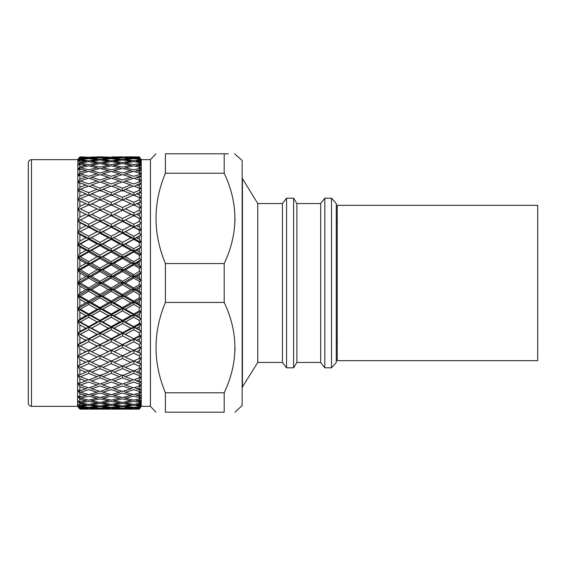 <?xml version="1.0" encoding="UTF-8"?>
<svg xmlns="http://www.w3.org/2000/svg" width="566" height="566" viewBox="0 0 566 566"><rect width="100%" height="100%" fill="white"/><g stroke="black" fill="none" stroke-linecap="round" stroke-linejoin="round"><path stroke-width="0.85" d="M337.244 205.324L337.244 360.676L537.7 360.676L537.7 205.324L337.244 205.324M28.3 283L28.3 162.838C28.505 160.886 29.566 159.824 31.484 159.654L31.484 406.346C29.566 406.176 28.505 405.115 28.3 403.162L28.3 283M155.912 412.197L150.429 406.346L150.429 159.654L141.245 159.654L139.264 156.867L125.327 156.867L139.264 156.867M150.429 406.346L141.245 406.346L141.245 159.654M141.04 189.469L139.264 185.973L139.264 183.992L136.583 184.976L139.264 185.973L141.04 189.469L139.264 188.153L133.718 186.044L125.327 189.263L133.718 192.631L139.264 190.388L139.264 188.153M141.04 181.53L139.264 178.078L139.264 176.366L136.583 177.215L139.264 178.078L141.04 181.53L139.264 179.981L133.718 178.141L125.327 180.957L133.718 183.929L139.264 181.948L139.264 179.981M140.333 158.388L139.264 156.874L141.04 159.393L139.264 156.966L136.583 157.037L139.264 157.129L141.04 159.81L139.264 157.39L125.327 157.553L133.718 158.169L139.264 157.744L141.04 160.334L139.264 158.183L136.583 158.416L139.264 158.671L141.04 161.579L139.264 159.287L133.718 158.692L125.327 159.619L133.718 160.737L139.264 159.98L141.04 162.612L139.264 160.765L136.583 161.161L139.264 161.579L141.04 164.671L139.264 162.534L133.718 161.607L125.327 163.036L133.718 164.649L139.264 163.567L141.04 166.213L139.264 164.692L136.583 165.244L139.264 165.817L141.04 169.064L139.264 167.097L133.718 165.852L125.327 167.769L133.718 169.857L139.264 168.463L141.04 171.095L139.264 169.906L136.583 170.614L139.264 171.335L141.04 174.703L139.625 172.029M141.04 166.213L140 164.664M139.264 157.744L139.264 157.39M139.264 158.671L139.264 158.183M139.264 159.98L139.264 159.287M139.264 161.579L139.264 160.765M139.264 163.567L139.264 162.534M139.264 165.817L139.264 164.692M139.264 168.463L139.264 167.097M139.264 171.335L139.264 169.906M141.04 174.703L139.264 172.934L133.718 171.385L125.327 173.762L133.718 176.309L139.264 174.611L139.264 172.934M139.264 174.611L141.04 177.208L139.264 176.366M139.264 181.948L141.04 184.474L139.264 183.992M139.264 190.388L141.04 192.815L139.264 192.702L136.583 193.805L139.264 194.93L139.264 192.702M139.264 194.93L141.04 198.433L133.718 195.008L125.327 198.602L133.718 202.324L139.264 199.848L139.264 197.364M139.264 199.848L141.04 202.147L136.583 203.619L139.264 204.85L139.264 202.409M139.264 204.85L141.04 208.323L133.718 204.934L125.327 208.861L133.718 212.901L139.264 210.219L139.264 207.517M139.264 210.219L141.04 212.37L136.583 214.302L139.264 215.625L139.264 212.986M139.264 215.625L141.04 219.035L133.718 215.717L125.327 219.933L133.718 224.242L139.264 221.384L139.264 218.49M139.264 221.384L141.04 223.365L136.583 225.735L139.264 227.143L139.264 224.341M139.264 227.143L141.04 230.44L139.264 230.171L133.718 227.235L125.327 231.699L133.718 236.234L139.264 233.227L139.264 230.171M139.264 233.227L141.04 235.01L136.583 237.798L139.264 239.269L139.264 236.333M139.264 239.269L141.04 242.425L139.264 242.432L133.718 239.368L125.327 244.024L133.718 248.736L139.264 245.616L139.264 242.432M139.264 245.616L141.04 247.179L136.583 250.356L139.264 251.877L139.264 248.835M139.264 251.877L141.04 254.856L139.264 255.139L133.718 251.983L125.327 256.773L133.718 261.612L139.264 258.414L139.264 255.139M139.264 258.414L141.04 259.744L139.264 261.718L136.583 263.268L139.264 264.824L139.264 261.718M139.264 264.824L141.04 267.591L139.264 268.157L133.718 264.93L125.327 269.812L133.718 274.722L139.264 271.482L139.264 268.157M139.264 271.482L141.04 272.564L139.264 274.828L136.583 276.399L139.264 277.97L139.264 274.828M139.264 277.97L141.04 280.503L139.264 281.33L133.718 278.076L125.327 283L133.718 287.924L139.264 284.67L139.264 281.33M31.484 406.346L77.577 406.346L77.846 159.336M77.577 406.346L79.877 409.098L77.875 406.034L79.877 408.086L79.877 406.982L77.818 403.94L79.877 405.702L79.877 403.883L77.818 400.594L79.877 401.973L79.877 399.455L77.818 395.959L79.877 396.936L79.877 393.752L77.818 390.087L79.877 390.66L79.877 386.833L77.818 383.048L79.877 383.196L79.877 378.774L77.818 374.904L79.877 374.642L79.877 369.676L77.818 365.756L79.877 365.077L79.877 359.622L77.818 355.703L79.877 354.62L79.877 348.727L77.818 344.85L79.877 343.371L79.877 337.11L77.818 333.324L79.877 331.464L79.877 324.905L77.818 321.247L79.877 319.026L79.877 312.241L77.818 308.746L79.877 306.192L79.877 299.258L77.818 295.961L79.877 293.103L79.877 286.092L77.818 283.042L79.877 279.908L79.877 272.897L77.818 270.116L79.877 266.742L79.877 259.808L77.818 257.339L79.877 253.759L79.877 246.974L77.818 244.837L79.877 241.095L79.877 234.536L77.818 232.753L79.877 228.89L79.877 222.629L77.818 221.221L79.877 217.273L79.877 211.38L77.818 210.368L79.877 206.378L79.877 200.923L77.818 200.307L79.877 196.324L79.877 191.358L77.818 191.152L79.877 187.226L79.877 182.804L77.818 183.002L79.877 179.167L79.877 175.34L77.818 175.955L79.877 172.248L79.877 169.064L77.818 170.076L79.877 166.546L79.877 164.027L77.818 165.435L79.877 162.117L79.877 160.298L77.818 162.081L79.877 159.018L79.877 157.914L77.818 160.044L79.877 156.902L77.875 159.294M79.254 173.359L77.889 175.934L80.337 173.762L88.713 176.309L97.111 173.762L88.713 171.385L80.337 173.762M79.877 175.34L85.855 177.215L79.877 179.167L77.889 182.981L80.337 180.957L88.713 183.929L97.111 180.957L88.713 178.141L80.337 180.957M114.827 340.753L115.966 341.333M235.017 412.197L242.156 405.511L242.156 160.489L234.621 153.803M235.017 218.398L234.954 221.837M224.2 392.769L224.2 412.197C238.442 412.197 238.442 412.197 224.2 412.197C238.442 412.197 238.442 412.197 224.2 412.197L165.399 412.197C152.898 412.197 152.898 412.197 165.399 412.197L165.399 392.769L224.2 392.769C238.449 362.629 238.449 332.518 224.2 302.428L224.2 263.572C238.449 233.433 238.449 203.321 224.2 173.231L224.2 153.803C238.442 153.803 238.442 153.803 224.2 153.803L228.275 153.803M224.2 302.428L165.399 302.428L165.399 263.572L224.2 263.572M224.2 173.231L165.399 173.231C152.898 203.279 152.898 233.397 165.399 263.572M165.399 173.231L165.399 153.803C152.898 153.803 152.898 153.803 165.399 153.803C152.898 153.803 152.898 153.803 165.399 153.803L224.2 153.803M88.713 287.924L97.111 283L88.713 278.076L80.337 283L88.713 287.924L89.124 289.474L88.713 291.278L80.337 296.188L88.713 301.07L97.111 296.188L88.713 291.278M111.233 287.924L119.603 283L111.233 278.076L102.842 283L111.233 287.924L111.644 289.474L111.233 291.278L102.842 296.188L111.233 301.07L119.603 296.188L111.233 291.278M336.282 203.548L336.282 362.452L331.513 367.815L331.513 198.185L336.282 203.548M296.881 203.548L293.591 198.185L293.591 367.815L296.881 362.452L296.881 203.548L320.667 203.548L324.82 198.185L324.82 367.815L331.513 367.815M320.667 203.548L320.667 362.452L324.82 367.815M242.156 387.406L257.756 362.452L257.756 203.548L282.42 203.548L286.566 198.185L286.566 367.815L293.591 367.815M282.42 203.548L282.42 362.452L286.566 367.815M242.432 387.406L242.432 178.594L257.756 203.548M79.877 266.742L85.855 263.268L79.877 259.808M80.337 256.773L88.713 261.612L97.111 256.773L88.713 251.983L80.337 256.773L77.889 257.297L89.124 263.657L88.713 261.612M91.579 250.356L99.977 255.132L108.368 250.356L99.977 245.623L91.579 250.356L89.124 251L100.387 257.297L99.977 255.132M102.842 244.024L111.233 248.736L119.603 244.024L111.233 239.368L102.842 244.024L100.387 244.795L111.644 251L111.233 248.736M114.091 237.798L122.461 242.425L130.852 237.798L122.461 233.234L111.644 238.696L122.872 244.795L122.461 242.425M125.327 231.699L122.872 232.718L134.128 238.696L133.718 236.234M114.091 225.735L122.461 230.164L130.852 225.735L122.461 221.391L111.644 226.874L122.872 232.718L122.461 233.234M130.852 237.798L134.128 238.696L141.04 242.425M102.842 231.699L111.233 236.234L119.603 231.699L111.233 227.242L100.387 232.718L111.644 238.696L111.233 239.368M119.603 244.024L122.872 244.795L134.128 251L130.852 250.356L122.461 245.623L114.091 250.356L122.461 255.132L130.852 250.356M91.579 237.798L99.977 242.425L108.368 237.798L99.977 233.234L89.124 238.696L100.387 244.795L99.977 245.623M108.368 250.356L111.644 251L134.128 263.657L133.718 261.612M80.337 244.024L88.713 248.736L97.111 244.024L88.713 239.368L80.337 244.024L77.889 244.795L89.124 251L88.713 251.983M97.111 256.773L100.387 257.297L122.872 270.074L122.461 271.489L114.091 276.399L122.461 281.316L130.852 276.399L122.461 271.489M85.855 263.268L89.124 263.657L111.644 276.526L111.233 278.076M77.846 270.074L100.387 283L99.977 284.684L91.579 289.601L99.977 294.511L108.368 289.601L99.977 284.684M79.877 253.759L85.855 250.356L79.877 246.974M125.327 219.933L122.872 221.186L134.128 226.874L133.718 224.242M114.091 214.302L122.461 218.483L130.852 214.302L122.461 210.227L111.644 215.667L122.872 221.186L122.461 221.391M130.852 225.735L141.04 230.44M119.603 231.699L122.872 232.718L122.461 230.164M102.842 219.933L111.233 224.242L119.603 219.933L111.233 215.717L100.387 221.186L111.644 226.874L111.233 227.242M108.368 237.798L111.644 238.696L111.233 236.234M91.579 225.735L99.977 230.164L108.368 225.735L99.977 221.391L89.124 226.874L100.387 232.718L99.977 233.234M97.111 244.024L100.387 244.795L99.977 242.425M80.337 231.699L88.713 236.234L97.111 231.699L88.713 227.235L77.889 232.718L89.124 238.696L88.713 239.368M85.855 250.356L89.124 251L88.713 248.736M79.877 241.095L85.855 237.798L79.877 234.536M125.327 208.861L122.872 210.333L134.128 215.667L133.718 212.901M115.754 207.043L111.233 204.934L102.842 208.861L111.233 212.901L119.603 208.861L115.754 207.043L122.461 210.227M130.852 214.302L141.04 219.035M119.603 219.933L122.872 221.186L122.461 218.483M102.842 208.861L100.387 210.333L111.233 215.717M108.368 225.735L111.644 226.874L111.233 224.242M91.579 214.302L99.977 218.483L108.368 214.302L99.977 210.227L89.124 215.667L100.387 221.186L99.977 221.391M97.111 231.699L100.387 232.718L99.977 230.164M80.337 219.933L88.713 224.242L97.111 219.933L88.713 215.717L77.889 221.186L89.124 226.874L88.713 227.235M85.855 237.798L89.124 238.696L88.713 236.234M79.877 228.89L85.855 225.735L79.877 222.629M114.091 203.619L122.461 207.503L130.852 203.619L122.461 199.855L111.644 205.196L111.233 202.324L119.603 198.602L111.233 195.008L102.842 198.602L111.233 202.324M125.327 198.602L122.872 200.272L122.461 197.357L130.852 193.805L122.461 190.395L114.091 193.805L122.461 197.357M130.852 203.619L134.128 205.196L133.718 202.324M119.603 208.861L122.872 210.333L122.461 207.503M108.368 214.302L111.644 215.667L111.233 212.901M93.355 207.085L88.713 204.934L80.337 208.861L88.713 212.901L97.111 208.861L93.355 207.085L99.977 210.227M97.111 219.933L100.387 221.186L99.977 218.483M80.337 208.861L77.889 210.333L88.713 215.717M85.855 225.735L89.124 226.874L88.713 224.242M79.877 217.273L85.855 214.302L79.877 211.38M91.579 203.619L99.977 207.51L108.368 203.619L99.977 199.855L89.124 205.196L88.713 202.324L97.111 198.602L88.713 195.008L80.337 198.602L88.713 202.324M125.327 189.263L122.872 191.124L122.461 188.145L130.852 184.976L122.461 181.955L114.091 184.976L122.461 188.145M136.583 193.805L134.128 195.581L133.718 192.631M130.852 193.805L133.343 195.164M114.091 193.805L111.644 195.581L111.233 192.631L119.603 189.263L111.233 186.044L102.842 189.263L111.233 192.631M119.603 198.602L122.235 199.954M102.842 198.602L100.387 200.272L99.977 197.357L108.368 193.805L99.977 190.395L91.579 193.805L99.977 197.357M108.368 203.619L111.644 205.196M97.111 208.861L100.387 210.333L99.977 207.51M85.855 214.302L89.124 215.667L88.713 212.901M79.877 206.378L85.855 203.619L79.877 200.923M125.327 180.957L123.629 182.365M130.852 184.976L133.052 186.292M114.091 184.976L112.266 186.433M119.603 189.263L121.945 190.6M102.842 189.263L100.387 191.124L99.977 188.145L108.368 184.976L99.977 181.948L91.579 184.976L99.977 188.145M108.368 193.805L110.858 195.164M91.579 193.805L89.124 195.581L88.713 192.631L97.111 189.263L88.713 186.044L80.337 189.263L88.713 192.631M97.111 198.602L99.75 199.954M80.337 198.602L77.875 200.187M85.855 203.619L89.124 205.196M79.877 196.324L85.855 193.805L79.877 191.358M102.842 180.957L111.233 183.922L119.603 180.957L111.233 178.141L102.842 180.957L101.144 182.365M114.091 177.215L122.461 179.974L130.852 177.215L122.461 174.611L114.091 177.215L112.528 178.566M125.327 173.762L123.883 175.043M130.852 177.215L132.762 178.453M119.603 180.957L121.655 182.238M108.368 184.976L110.568 186.292M91.579 184.976L89.753 186.433M97.111 189.263L99.46 190.6M80.337 189.263L77.875 191.039M85.855 193.805L88.346 195.164M79.877 187.226L85.855 184.976L79.877 182.804M91.579 177.215L99.977 179.974L108.368 177.215L99.977 174.611L91.579 177.215L90.015 178.566M102.842 173.762L111.233 176.309L119.603 173.762L111.233 171.385L102.842 173.762L101.406 175.043M114.091 170.614L122.461 172.934L130.852 170.614L122.461 168.463L114.091 170.614L112.783 171.816M125.327 167.769L124.145 168.88M130.852 170.614L132.472 171.724M119.603 173.762L121.365 174.944M108.368 177.215L110.285 178.453M97.111 180.957L99.17 182.238M85.855 184.976L88.055 186.292M91.579 170.614L99.977 172.934L108.368 170.614L99.977 168.463L91.579 170.614L90.27 171.816M102.842 167.769L111.233 169.857L119.603 167.769L111.233 165.852L102.842 167.769L101.661 168.88M114.091 165.244L122.461 167.097L130.852 165.244L122.461 163.567L114.091 165.244L113.044 166.255M125.327 163.036L124.407 163.942M130.852 165.244L132.168 166.192M119.603 167.769L121.074 168.81M108.368 170.614L109.988 171.724M97.111 173.762L98.88 174.944M85.855 177.215L87.765 178.453M79.877 172.248L85.855 170.614L79.877 169.064M80.337 167.769L88.713 169.857L97.111 167.769L88.713 165.852L80.337 167.769L77.875 169.97M91.579 165.244L99.977 167.097L108.368 165.244L99.977 163.567L91.579 165.244L90.532 166.255M102.842 163.036L111.233 164.649L119.603 163.036L111.233 161.607L102.842 163.036L101.922 163.942M114.091 161.161L122.461 162.527L130.852 161.161L122.461 159.98L114.091 161.161L113.306 161.947M125.327 159.619L124.676 160.277M130.852 161.161L131.85 161.911M119.603 163.036L120.763 163.892M108.368 165.244L109.691 166.192M97.111 167.769L98.583 168.81M85.855 170.614L87.475 171.724M79.877 166.546L85.855 165.244L79.877 164.027M80.337 163.036L88.713 164.649L97.111 163.036L88.713 161.607L80.337 163.036L77.875 165.336M91.579 161.161L99.977 162.527L108.368 161.161L99.977 159.98L91.579 161.161L90.793 161.947M102.842 159.619L111.233 160.737L119.603 159.619L111.233 158.692L102.842 159.619L102.198 160.277M114.091 158.416L122.461 159.279L130.852 158.416L122.461 157.744L114.091 158.416L113.589 158.933M125.327 157.553L124.966 157.921M130.852 158.416L131.503 158.919M119.603 159.619L120.431 160.249M108.368 161.161L109.372 161.911M97.111 163.036L98.272 163.892M85.855 165.244L87.171 166.192M79.877 162.117L85.855 161.161L79.877 160.298M80.337 159.619L88.713 160.737L97.111 159.619L88.713 158.692L80.337 159.619L78.49 161.473M91.579 158.416L99.977 159.279L108.368 158.416L99.977 157.744L91.579 158.416L91.076 158.933M102.842 157.553L111.233 158.169L119.603 157.553L111.233 157.136L102.488 157.921M114.091 157.037L130.852 157.037L113.893 157.249M119.603 157.553L120.07 157.914M108.368 158.416L109.026 158.919M97.111 159.619L97.946 160.249M85.855 161.161L86.853 161.911M79.877 159.018L85.855 158.416L79.877 157.914M80.337 157.553L88.713 158.169L97.111 157.553L88.713 157.136L79.976 157.921M91.579 157.037L108.368 157.037L91.374 157.249M122.461 156.874L111.233 156.959M102.842 156.867L97.111 156.867M97.111 157.553L97.578 157.914M85.855 158.416L86.506 158.919M79.877 157.27L85.855 157.037L79.877 156.902M122.461 409.126L130.852 408.963L122.461 408.61L114.091 408.963L122.461 409.126L80.294 409.091M141.245 406.346L139.264 409.133L125.284 409.091M125.327 408.447L133.718 408.864L139.264 408.256L133.718 407.831L125.327 408.447L124.966 408.079M91.579 408.963L108.368 408.963L91.374 408.751M102.842 408.447L111.233 408.864L119.603 408.447L111.233 407.831L102.842 408.447L102.488 408.079M114.091 407.584L122.461 408.256L130.852 407.584L122.461 406.721L114.091 407.584L113.589 407.067M125.327 406.381L133.718 407.308L139.264 406.713L139.264 406.02L133.718 405.263L125.327 406.381L124.676 405.723M130.852 407.584L131.503 407.081M119.603 408.447L120.07 408.086M79.877 409.098L85.855 408.963L79.877 408.73M80.337 408.447L88.713 408.864L97.111 408.447L88.713 407.831L80.337 408.447L79.976 408.079M91.579 407.584L99.977 408.256L108.368 407.584L99.977 406.721L91.579 407.584L91.076 407.067M102.842 406.381L111.233 407.308L119.603 406.381L111.233 405.263L102.842 406.381L102.198 405.723M114.091 404.839L122.461 406.02L130.852 404.839L122.461 403.473L114.091 404.839L113.306 404.053M125.327 402.964L133.718 404.393L139.264 403.466L139.264 402.433L133.718 401.351L125.327 402.964L124.407 402.058M130.852 404.839L131.85 404.089M119.603 406.381L120.431 405.751M108.368 407.584L109.026 407.081M97.111 408.447L97.578 408.086M79.877 408.086L85.855 407.584L79.877 406.982M80.337 406.381L88.713 407.308L97.111 406.381L88.713 405.263L80.337 406.381L78.49 404.527M91.579 404.839L99.977 406.02L108.368 404.839L99.977 403.473L91.579 404.839L90.793 404.053M102.842 402.964L111.233 404.393L119.603 402.964L111.233 401.351L102.842 402.964L101.922 402.058M114.091 400.756L122.461 402.433L130.852 400.756L122.461 398.903L114.091 400.756L113.044 399.745M125.327 398.231L133.718 400.148L139.264 398.903L139.264 397.537L133.718 396.143L125.327 398.231L124.145 397.12M130.852 400.756L132.168 399.808M119.603 402.964L120.763 402.108M108.368 404.839L109.372 404.089M97.111 406.381L97.946 405.751M85.855 407.584L86.506 407.081M79.877 405.702L85.855 404.839L79.877 403.883M80.337 402.964L88.713 404.393L97.111 402.964L88.713 401.351L80.337 402.964L77.875 400.664M91.579 400.756L99.977 402.433L108.368 400.756L99.977 398.903L91.579 400.756L90.532 399.745M102.842 398.231L111.233 400.148L119.603 398.231L111.233 396.143L102.842 398.231L101.661 397.12M114.091 395.386L122.461 397.537L130.852 395.386L122.461 393.066L114.091 395.386L112.783 394.184M125.327 392.238L133.718 394.615L139.264 393.066L139.264 391.389L133.718 389.691L125.327 392.238L123.883 390.957M130.852 395.386L132.472 394.276M119.603 398.231L121.074 397.19M108.368 400.756L109.691 399.808M97.111 402.964L98.272 402.108M85.855 404.839L86.853 404.089M79.877 401.973L85.855 400.756L79.877 399.455M80.337 398.231L88.713 400.148L97.111 398.231L88.713 396.143L80.337 398.231L77.875 396.03M91.579 395.386L99.977 397.537L108.368 395.386L99.977 393.066L91.579 395.386L90.27 394.184M102.842 392.238L111.233 394.615L119.603 392.238L111.233 389.691L102.842 392.238L101.406 390.957M114.091 388.785L122.461 391.389L130.852 388.785L122.461 386.026L114.091 388.785L112.528 387.434M125.327 385.043L133.718 387.859L139.264 386.019L139.264 384.052L133.718 382.071L125.327 385.043L123.629 383.635M130.852 388.785L132.762 387.547M119.603 392.238L121.365 391.056M108.368 395.386L109.988 394.276M97.111 398.231L98.583 397.19M85.855 400.756L87.171 399.808M79.877 396.936L85.855 395.386L79.877 393.752L77.889 390.066L80.337 392.238L88.713 394.615L97.111 392.238L88.713 389.691L80.337 392.238M91.579 388.785L99.977 391.389L108.368 388.785L99.977 386.026L91.579 388.785L90.015 387.434M102.842 385.043L111.233 387.859L119.603 385.043L111.233 382.078L102.842 385.043L101.144 383.635M114.091 381.024L122.461 384.045L130.852 381.024L122.461 377.855L114.091 381.024L112.266 379.567M125.327 376.737L133.718 379.956L139.264 377.847L139.264 375.612L133.718 373.369L125.327 376.737L122.872 374.876L122.461 377.855M130.852 381.024L133.052 379.708M119.603 385.043L121.655 383.762M108.368 388.785L110.285 387.547M97.111 392.238L98.88 391.056M85.855 395.386L87.475 394.276M79.877 390.66L85.855 388.785L79.877 386.833M80.337 385.043L88.713 387.859L97.111 385.043L88.713 382.071L80.337 385.043L77.889 383.019L79.212 385.602M91.579 381.024L99.977 384.052L108.368 381.024L99.977 377.855L91.579 381.024L89.753 379.567M102.842 376.737L111.233 379.956L119.603 376.737L111.233 373.369L102.842 376.737L100.387 374.876L99.977 377.855M114.091 372.195L122.461 375.605L130.852 372.195L122.461 368.643L114.091 372.195L111.644 370.419L111.233 373.369M125.327 367.398L133.718 370.992L139.264 368.636L139.264 366.152L133.718 363.676L125.327 367.398L122.872 365.728L122.461 368.643M130.852 372.195L133.343 370.836M119.603 376.737L121.945 375.4M108.368 381.024L110.568 379.708M97.111 385.043L99.17 383.762M85.855 388.785L87.765 387.547M79.877 383.196L85.855 381.024L79.877 378.774M80.337 376.737L88.713 379.956L97.111 376.737L88.713 373.369L80.337 376.737L77.875 374.961M91.579 372.195L99.977 375.605L108.368 372.195L99.977 368.643L91.579 372.195L89.124 370.419L88.713 373.369M102.842 367.398L111.233 370.992L119.603 367.398L111.233 363.676L102.842 367.398L100.387 365.728L99.977 368.643M114.091 362.382L122.461 366.145L130.852 362.382L122.461 358.497L114.091 362.382L111.644 360.804L111.233 363.676M125.327 357.139L133.718 361.066L139.264 358.483L139.264 355.781L133.718 353.099L125.327 357.139L122.872 355.667L122.461 358.497M130.852 362.382L134.128 360.804L133.718 363.676M119.603 367.398L122.235 366.046M108.368 372.195L110.858 370.836M97.111 376.737L99.46 375.4M85.855 381.024L88.055 379.708M79.877 374.642L85.855 372.195L79.877 369.676M80.337 367.398L88.713 370.992L97.111 367.398L88.713 363.676L80.337 367.398L77.875 365.813M91.579 362.382L99.977 366.145L108.368 362.382L99.977 358.49L91.579 362.382L89.124 360.804L88.713 363.676M102.842 357.139L111.233 361.066L116.518 358.603L119.603 357.139L111.233 353.099L102.842 357.139L100.387 355.667L99.977 358.49M114.091 351.698L122.461 355.773L130.852 351.698L122.461 347.517L114.091 351.698L111.644 350.333L111.233 353.099M125.327 346.067L133.718 350.283L139.264 347.51L139.264 344.616L133.718 341.758L125.327 346.067L122.872 344.814L122.461 347.517M130.852 351.698L133.718 350.283M119.603 357.139L122.461 355.773M108.368 362.382L111.644 360.804M97.111 367.398L99.75 366.046M85.855 372.195L88.346 370.836M79.877 365.077L85.855 362.382L79.877 359.622M80.337 357.139L88.713 361.066L97.111 357.139L88.713 353.099L80.337 357.139L77.875 355.752M91.579 351.698L99.977 355.773L108.368 351.698L99.977 347.517L91.579 351.698L89.124 350.333L88.713 353.099M102.842 346.067L111.233 350.283L119.603 346.067L111.233 341.758L102.842 346.067L100.387 344.814L99.977 347.517M114.091 340.265L122.461 344.609L130.852 340.265L122.461 335.836L114.091 340.265L111.644 339.126L122.461 344.609M125.327 334.301L133.718 338.765L139.264 335.829L139.264 332.773L133.718 329.766L125.327 334.301L122.872 333.282L133.718 338.765M114.091 328.202L122.461 332.766L130.852 328.202L122.461 323.575L114.091 328.202L111.644 327.304L122.872 333.282L122.461 335.836M130.852 340.265L134.128 339.126L141.04 342.635L139.264 344.616M102.842 334.301L111.233 338.758L119.603 334.301L111.233 329.766L102.842 334.301L100.387 333.282L111.644 339.126L111.233 341.758M119.603 346.067L134.128 339.126L133.718 341.758M108.368 351.698L111.233 350.283M97.111 357.139L99.977 355.773M85.855 362.382L89.124 360.804M79.877 354.62L85.855 351.698L79.877 348.727M80.337 346.067L88.713 350.283L97.111 346.067L88.713 341.758L80.337 346.067L77.875 344.892M91.579 340.265L99.977 344.609L108.368 340.265L99.977 335.836L91.579 340.265L89.124 339.126L99.977 344.609M125.327 321.976L133.718 326.632L139.264 323.568L139.264 320.384L133.718 317.264L125.327 321.976L122.872 321.205L134.128 327.304L133.718 326.632M114.091 315.644L122.461 320.377L130.852 315.644L122.461 310.868L114.091 315.644L111.644 315L122.872 321.205L122.461 323.575M130.852 328.202L134.128 327.304L141.04 330.99L139.264 332.773M119.603 334.301L122.872 333.282L122.461 332.766M102.842 321.976L111.233 326.632L119.603 321.976L111.233 317.264L102.842 321.976L100.387 321.205L111.644 327.304L111.233 329.766M108.368 340.265L111.644 339.126L111.233 338.758M91.579 328.202L99.977 332.766L108.368 328.202L99.977 323.575L91.579 328.202L89.124 327.304L100.387 333.282L99.977 335.836M80.337 334.301L88.713 338.765L97.111 334.301L88.713 329.766L80.337 334.301L77.889 333.282L89.124 339.126L88.713 341.758M97.111 346.067L111.644 339.126L134.128 327.304L133.718 329.766M85.855 351.698L88.713 350.283M79.877 343.371L85.855 340.265L79.877 337.11M125.327 309.227L133.718 314.017L139.264 310.861L139.264 307.586L133.718 304.388L125.327 309.227L122.872 308.703L122.461 310.868M114.091 302.732L122.461 307.579L130.852 302.732L122.461 297.858L114.091 302.732L111.644 302.343L134.128 315L133.718 314.017M130.852 315.644L134.128 315L133.718 317.264M119.603 321.976L122.872 321.205L122.461 320.377M102.842 309.227L111.233 314.017L119.603 309.227L111.233 304.388L102.842 309.227L100.387 308.703L111.644 315L111.233 317.264M108.368 328.202L111.644 327.304L111.233 326.632M91.579 315.644L99.977 320.377L108.368 315.644L99.977 310.868L91.579 315.644L89.124 315L100.387 321.205L99.977 323.575M97.111 334.301L100.387 333.282L99.977 332.766M80.337 321.976L88.713 326.632L97.111 321.976L88.713 317.264L80.337 321.976L77.889 321.205L89.124 327.304L88.713 329.766M85.855 340.265L89.124 339.126L88.713 338.765M79.877 331.464L85.855 328.202L79.877 324.905M125.327 296.188L133.718 301.07L139.264 297.843L139.264 294.518L133.718 291.278L125.327 296.188L122.872 295.926L122.461 297.858M114.091 289.601L122.461 294.511L130.852 289.601L122.461 284.684L114.091 289.601L111.644 289.474L134.128 302.343L133.718 301.07M130.852 302.732L134.128 302.343L133.718 304.388M102.842 296.188L100.387 295.926L111.644 302.343L111.233 304.388M119.603 309.227L122.872 308.703L122.461 307.579M108.368 315.644L111.644 315L111.233 314.017M91.579 302.732L99.977 307.579L108.368 302.732L99.977 297.858L91.579 302.732L89.124 302.343L100.387 308.703L99.977 310.868M97.111 321.976L100.387 321.205L99.977 320.377M80.337 309.227L88.713 314.017L97.111 309.227L88.713 304.388L80.337 309.227L77.889 308.703L89.124 315L88.713 317.264M85.855 328.202L89.124 327.304L88.713 326.632M79.877 319.026L85.855 315.644L79.877 312.241M125.327 283L122.872 283L122.461 284.684M114.091 276.399L111.644 276.526L134.128 289.474L133.718 287.924M130.852 289.601L134.128 289.474L133.718 291.278M119.603 296.188L122.872 295.926L122.461 294.511M91.579 289.601L89.124 289.474L100.387 295.926L99.977 297.858M108.368 302.732L111.644 302.343L111.233 301.07M97.111 309.227L100.387 308.703L99.977 307.579M80.337 296.188L77.889 295.926L89.124 302.343L88.713 304.388M85.855 315.644L89.124 315L88.713 314.017M79.877 306.192L85.855 302.732L79.877 299.258M125.327 269.812L122.872 270.074L134.128 276.526L133.718 274.722M130.852 276.399L134.128 276.526L133.718 278.076M119.603 283L122.872 283L122.461 281.316M102.842 283L100.387 283L111.644 289.474L134.128 276.526L141.04 280.503M108.368 289.601L111.644 289.474L100.387 295.926L99.977 294.511M97.111 296.188L100.387 295.926L89.124 302.343L88.713 301.07M85.855 302.732L89.124 302.343L77.875 308.668M79.877 293.103L85.855 289.601L79.877 286.092M91.579 276.399L99.977 281.316L108.368 276.399L99.977 271.489L91.579 276.399L85.855 276.399L79.877 272.897M102.842 269.812L111.233 274.722L119.603 269.812L111.233 264.93L102.842 269.812L100.387 270.074L97.111 269.812L88.713 264.93L80.337 269.812L88.713 274.722L97.111 269.812M114.091 263.268L122.461 268.142L130.852 263.268L122.461 258.421L114.091 263.268L111.644 263.657L108.368 263.268L99.977 258.421L91.579 263.268L99.977 268.142L108.368 263.268M122.461 258.421L122.872 257.297L125.327 256.773M130.852 263.268L134.128 263.657L133.718 264.93M111.233 264.93L111.644 263.657L122.872 257.297L119.603 256.773L111.233 251.983L102.842 256.773L111.233 261.612L119.603 256.773M119.603 269.812L122.872 270.074L122.461 268.142M99.977 271.489L100.387 270.074L111.644 263.657L111.233 261.612M108.368 276.399L111.644 276.526L111.233 274.722M88.713 278.076L89.124 276.526L100.387 270.074L99.977 268.142M97.111 283L100.387 283L99.977 281.316M77.875 283.05L89.124 289.474L134.128 263.657L141.04 267.591M85.855 289.601L89.124 289.474L77.875 295.884M77.875 282.95L80.337 283M139.264 409.034L136.583 408.963L139.264 409.034L141.04 406.607L139.264 409.126M139.264 407.817L139.264 407.329L136.583 407.584L139.264 407.817L141.04 405.666L139.264 408.256M139.264 405.235L139.264 404.421L136.583 404.839L139.264 405.235L141.04 403.388L139.264 406.02M139.264 401.308L139.264 400.183L136.583 400.756L139.264 401.308L141.04 399.787L139.264 402.433M139.264 396.094L139.264 394.665L136.583 395.386L139.264 396.094L141.04 394.905L139.264 397.537M139.264 389.634L139.264 387.922L136.583 388.785L139.264 389.634L141.04 388.792L139.264 391.389M139.264 382.008L139.264 380.027L136.583 381.024L139.264 382.008L141.04 381.526L139.264 384.052M139.264 373.298L139.264 371.07L136.583 372.195L139.264 373.298L141.04 373.185L139.264 375.612M139.264 363.591L139.264 361.15L136.583 362.382L141.04 363.853L139.264 366.152M139.264 353.014L139.264 350.375L136.583 351.698L141.04 353.63L139.264 355.781M139.264 341.659L139.264 338.857L136.583 340.265L141.04 342.635M139.264 329.667L139.264 326.731L136.583 328.202L141.04 330.99M139.264 317.165L139.264 314.123L136.583 315.644L141.04 318.821L139.264 320.384M79.877 279.908L85.855 276.399M77.818 283.042L89.124 276.526L88.713 274.722M139.264 304.282L139.264 301.176L136.583 302.732L139.264 304.282L141.04 306.256L139.264 307.586M139.264 291.172L139.264 288.03L136.583 289.601L139.264 291.172L141.04 293.436L139.264 294.518M122.461 255.132L122.872 257.297L141.04 247.179M133.718 251.983L134.128 251L136.583 250.356M133.718 248.736L134.128 251L141.04 254.856M165.399 302.428C152.898 332.483 152.898 362.594 165.399 392.769M235.017 347.602L234.954 351.033M139.264 284.67L141.04 285.497L139.264 288.03M139.264 297.843L141.04 298.409L139.264 301.176M139.264 310.861L141.04 311.144L139.264 314.123M139.264 323.568L141.04 323.575L139.264 326.731M139.264 335.829L141.04 335.56L139.264 338.857M139.264 347.51L141.04 346.965L139.264 350.375M139.264 358.483L141.04 357.677L139.264 361.15M139.264 368.636L141.04 367.567L139.264 371.07M139.264 377.847L141.04 376.532L139.264 380.027M139.264 386.019L141.04 384.47L139.264 387.922M139.264 393.066L141.04 391.297L139.264 394.665M139.264 398.903L141.04 396.936L139.264 400.183M139.264 403.466L141.04 401.329L139.264 404.421M139.264 406.713L141.04 404.421L139.264 407.329M139.264 408.61L141.04 406.19L139.264 408.871M140.311 405.617L141.04 404.421M139.873 401.52L141.04 399.787M136.583 158.416L136.073 158.933M136.583 161.161L135.798 161.947M136.583 165.244L135.529 166.255M136.583 170.614L135.267 171.816M136.583 177.215L135.012 178.566M136.583 184.976L134.75 186.433M138.359 207.092L141.04 208.323M136.583 203.619L134.128 205.196M136.583 214.302L133.718 215.717M136.583 225.735L133.718 227.235M136.583 237.798L134.128 238.696L133.718 239.368M125.327 244.024L122.872 244.795L122.461 245.623M136.583 263.268L134.128 263.657L141.04 259.744M114.091 250.356L111.644 251L111.233 251.983M136.583 276.399L134.128 276.526L141.04 272.564M102.842 256.773L100.387 257.297L99.977 258.421M136.583 289.601L134.128 289.474L141.04 293.436M91.579 263.268L89.124 263.657L88.713 264.93M136.583 302.732L134.128 302.343L141.04 306.256M80.337 269.812L77.875 270.116M136.583 315.644L134.128 315L141.04 318.821M136.583 328.202L134.128 327.304L141.04 323.575M136.583 340.265L134.128 339.126L141.04 335.56M136.583 351.698L134.128 350.333L133.718 353.099M136.583 362.382L134.128 360.804M136.583 372.195L134.128 370.419L133.718 373.369M136.583 381.024L134.75 379.567M136.583 388.785L135.012 387.434M136.583 395.386L135.267 394.184M136.583 400.756L135.529 399.745M136.583 404.839L135.798 404.053M136.583 407.584L136.073 407.067M77.818 321.247L141.04 285.497M77.818 333.324L141.04 298.409M77.818 344.85L111.644 327.304L141.04 311.144M77.818 355.703L100.387 344.814M93.355 358.915L122.872 344.814M115.754 358.957L141.04 346.965M138.359 358.908L141.04 357.677M77.818 232.753L100.387 221.186M77.818 244.837L122.872 221.186M77.818 257.339L111.644 238.696L141.04 223.365M77.818 270.116L141.04 235.01M77.577 159.654L31.484 159.654M150.429 159.654L155.912 153.803M336.282 222.976L337.244 222.976M324.82 198.185L331.513 198.185M286.566 198.185L293.591 198.185M257.756 362.452L282.42 362.452M296.881 362.452L320.667 362.452M336.282 343.024L337.244 343.024M139.264 409.133L125.327 409.133M119.603 409.133L102.842 409.133M97.111 409.133L80.337 409.133"/></g></svg>
